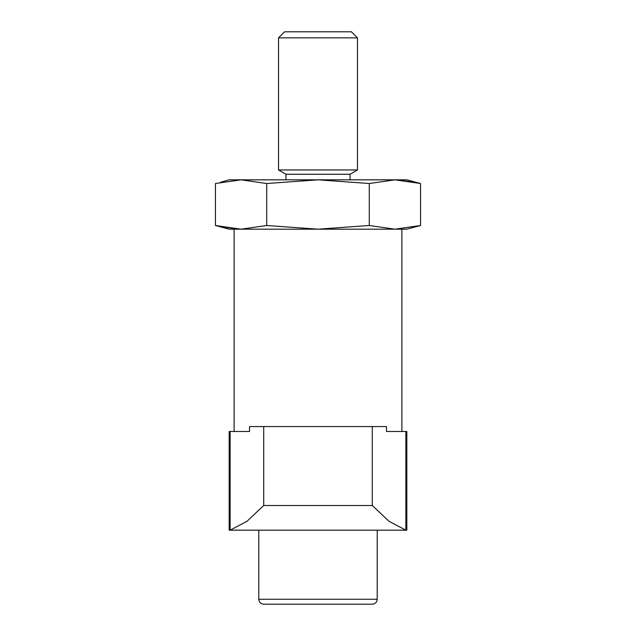 <?xml version="1.0" encoding="UTF-8"?>
<svg xmlns="http://www.w3.org/2000/svg" width="636" height="636" viewBox="0 0 636 636"><rect width="100%" height="100%" fill="white"/><g stroke="black" fill="none" stroke-linecap="round" stroke-linejoin="round"><path stroke-width="0.95" d="M386.481 431.494L406.833 431.494L406.833 530.178L405.879 530.178L389.033 521.305L372.291 505.509L372.291 426.557L386.481 426.557L386.481 431.494L401.888 431.494L401.888 229.183M230.121 431.494L229.167 431.494L229.167 530.178L230.121 530.178L230.121 431.494L249.519 431.494L249.519 426.557L372.291 426.557M415.435 226.766L420.563 225.494L394.924 229.183L406.817 229.183L420.563 225.494L420.563 183.518L394.924 179.837L406.817 179.837L420.563 183.518M220.565 226.766L241.076 229.183L266.723 225.494L266.723 183.518L318 179.837L369.278 183.518L394.924 179.837L415.435 182.254M215.437 225.494L229.183 229.183L241.076 229.183L215.437 225.494L215.437 183.518L241.076 179.837L266.723 183.518M266.723 225.494L318 229.183L369.278 225.494L369.278 183.518M278.52 37.858L284.578 31.8L351.422 31.8L357.48 37.858L357.48 169.963L278.52 169.963L278.52 37.858L357.48 37.858M357.48 169.963L350.07 174.24L285.93 174.24L278.52 169.963M285.93 174.24L285.93 179.837M220.565 182.254L229.183 179.837L394.924 179.837M258.788 599.263C259.083 602.26 260.72 603.906 263.717 604.2L372.283 604.2C375.28 603.906 376.925 602.26 377.212 599.263L258.788 599.263L258.788 530.186M234.112 229.183L234.112 431.494L249.519 431.494M394.916 229.183L241.084 229.183L394.924 229.183L369.278 225.494M263.709 426.557L263.709 505.509L372.291 505.509M263.709 505.509L246.975 521.297L230.121 530.178M406.833 530.178L229.167 530.178M405.879 530.178L405.879 431.494M350.07 174.24L350.07 179.837M377.212 530.186L377.212 599.263"/></g></svg>
